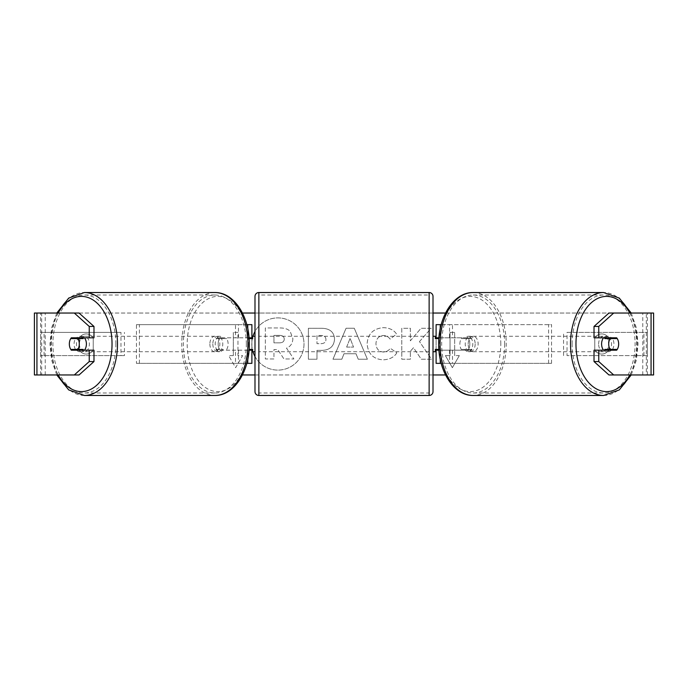 <?xml version="1.0" encoding="UTF-8"?>
<svg xmlns="http://www.w3.org/2000/svg" width="688" height="688" viewBox="0 0 688 688"><rect width="100%" height="100%" fill="white"/><g stroke="black" fill="none" stroke-linecap="round" stroke-linejoin="round"><path stroke-width="0.52" stroke-dasharray="3.44 2.58" d="M139.415 363.35L139.415 324.65L136.448 324.65L136.448 363.35L248.024 363.35L248.024 337.808L220.151 337.808A7.74 4.979 -90 0 0 218.165 344A7.74 4.979 -90 0 0 220.151 350.192L249.056 350.192M249.056 337.808L217.193 337.808A7.74 4.979 -90 0 0 215.198 344A7.74 4.979 -90 0 0 217.193 350.192M136.448 324.65L246.811 324.65M136.448 363.35L246.811 363.35M220.151 350.192L238.452 350.192L238.452 363.35L235.494 363.35L235.494 350.192M251.894 324.65L251.894 363.35L248.024 363.35L248.024 324.65L251.894 324.65L235.494 324.65L235.494 337.808M251.894 337.808L248.024 337.808L248.024 324.65M251.894 363.35L248.024 363.35M251.894 349.418L251.894 338.582M139.415 324.65L238.452 324.65L238.452 337.808M238.452 350.192L251.894 350.192M220.151 337.808L217.193 337.808M467.849 337.808A7.74 4.979 -90 0 1 469.835 344A7.74 4.979 -90 0 1 467.849 350.192L439.976 350.192L439.976 337.808L470.807 337.808A7.74 4.979 -90 0 1 472.802 344A7.74 4.979 -90 0 1 470.807 350.192L438.944 350.192M438.944 337.808L470.807 337.808M452.506 350.192L452.506 363.35L449.548 363.35L551.552 363.35L441.189 363.35M551.552 363.35L551.552 324.65L441.189 324.65M449.548 350.192L449.548 363.35L436.106 363.35L439.976 363.35L439.976 324.65L436.106 324.65L452.506 324.65L452.506 337.808M436.106 337.808L439.976 337.808L439.976 324.65M439.976 363.35L439.976 350.192L436.106 350.192M436.106 363.35L436.106 324.65M436.106 349.418L436.106 338.582M548.585 363.35L548.585 324.65L551.552 324.65M548.585 324.65L449.548 324.65L449.548 337.808M467.849 350.192L470.807 350.192M603.582 337.808A7.74 4.979 -90 0 1 606.567 336.26A7.74 4.979 -90 0 1 611.546 344A7.74 4.979 -90 0 1 606.567 351.74A7.74 4.979 -90 0 1 603.582 350.192M605.363 337.808A7.74 4.979 -90 0 1 608.347 336.26A7.74 4.979 -90 0 1 611.331 337.808M617.239 338.582L604.795 338.582M604.795 349.418L617.239 349.418M611.331 350.192A7.74 4.979 -90 0 1 608.347 351.74A7.74 4.979 -90 0 1 605.363 350.192M475.176 344A7.74 4.979 -90 0 1 470.196 351.74A7.74 4.979 -90 0 1 465.226 344A7.74 4.979 -90 0 1 470.196 336.26A7.74 4.979 -90 0 1 475.176 344M459.885 344A7.74 4.979 -90 0 1 461.313 338.582L464.864 338.582A7.74 4.979 -90 0 1 468.416 336.26A7.74 4.979 -90 0 1 471.968 338.582L468.416 338.582A7.74 4.979 -90 0 1 469.835 344A7.74 4.979 -90 0 1 468.416 349.418L471.968 349.418A7.74 4.979 -90 0 1 468.416 351.74A7.74 4.979 -90 0 1 464.864 349.418L461.313 349.418A7.74 4.979 -90 0 1 459.885 344M468.416 338.582L461.313 338.582M461.313 349.418L468.416 349.418M464.864 338.582L471.968 338.582M471.968 349.418L464.864 349.418M468.184 344A7.74 4.979 -90 0 1 473.163 336.26A7.74 4.979 -90 0 1 478.134 344A7.74 4.979 -90 0 1 473.163 351.74A7.74 4.979 -90 0 1 468.184 344M598.629 344A7.74 4.979 -90 0 1 603.608 336.26A7.74 4.979 -90 0 1 608.579 344A7.74 4.979 -90 0 1 603.608 351.74A7.74 4.979 -90 0 1 598.629 344M572.115 344A48.994 31.493 -90 0 1 603.608 295.006A48.994 31.493 -90 0 1 635.101 344A48.994 31.493 -90 0 1 603.608 392.994A48.994 31.493 -90 0 1 572.115 344M504.657 344A48.994 31.493 -90 0 1 473.163 392.994A48.994 31.493 -90 0 1 441.67 344A48.994 31.493 -90 0 1 473.163 295.006A48.994 31.493 -90 0 1 504.657 344M254.99 356.522A26.11 26.11 0 0 0 304.001 344A26.11 26.11 0 0 0 277.892 317.89A26.11 26.11 0 0 0 251.791 344A26.11 26.11 0 0 0 277.892 370.11A26.11 26.11 0 0 0 304.001 344A26.11 26.11 0 0 0 254.99 331.478M252.96 336.26A26.11 26.11 0 0 0 252.668 337.292M252.358 338.582A26.11 26.11 0 0 0 252.358 349.418M252.668 350.708A26.11 26.11 0 0 0 252.96 351.74M36.937 374.96L45.236 374.96L34.4 374.96L40.592 374.96L34.4 374.96L34.4 313.04L242.451 313.04M254.99 313.04L433.01 313.04M445.549 313.04L653.6 313.04L647.408 313.04L653.6 313.04L653.6 374.96L642.764 374.96L651.063 374.96M445.549 374.96L242.451 374.96M254.99 374.96L433.01 374.96M419.474 341.583L431.195 328.271L421.022 328.271L410.358 340.835L410.358 328.271L401.783 328.271L401.783 359.231L410.358 359.231L410.358 351.224L413.505 347.732L421.288 359.231L431.591 359.231L419.474 341.583L431.195 328.271L421.022 328.271L410.358 340.835L410.358 328.271L401.783 328.271L401.783 359.231L410.358 359.231L410.358 351.224L413.505 347.732L421.288 359.231L431.591 359.231L419.474 341.583M355.997 353.735L344 353.735L341.816 359.231L332.966 359.231L346.064 328.245L354.277 328.245L367.383 359.231L358.242 359.231L355.997 353.735L344 353.735L341.816 359.231L332.966 359.231L346.064 328.245L354.277 328.245L367.383 359.231L358.242 359.231L355.997 353.735M93.224 349.693A7.74 7.74 0 0 1 79.292 349.693L79.292 338.307A7.74 7.74 0 0 1 93.224 338.307L93.224 349.693A7.74 7.74 0 0 1 79.292 349.693L79.292 338.307A7.74 7.74 0 0 1 93.224 338.307L93.224 349.693M608.708 349.693L608.708 338.307A7.74 7.74 0 0 0 594.776 338.307L594.776 349.693A7.74 7.74 0 0 0 608.708 349.693L608.708 338.307A7.74 7.74 0 0 0 594.776 338.307L594.776 349.693A7.74 7.74 0 0 0 608.708 349.693M459.326 355.61L452.36 367.676L445.394 355.61L450.038 355.61L450.038 332.39L454.682 332.39L450.038 332.39L450.038 355.61L445.394 355.61L452.36 367.676L459.326 355.61L454.682 355.61L454.682 332.39L454.682 355.61L459.326 355.61M233.318 355.61L228.674 355.61L235.64 367.676L242.606 355.61L237.962 355.61L237.962 332.39L233.318 332.39L237.962 332.39L237.962 355.61L242.606 355.61L235.64 367.676L228.674 355.61L233.318 355.61L233.318 332.39L233.318 355.61M334.523 339.15L334.523 339.236C333.938 346.606 329.5 350.321 321.21 350.381L316.97 350.381L316.97 359.231L308.387 359.231L308.387 328.271L321.657 328.271C329.862 328.468 334.153 332.098 334.523 339.15L334.523 339.236C333.938 346.606 329.5 350.321 321.21 350.381L316.97 350.381L316.97 359.231L308.387 359.231L308.387 328.271L321.657 328.271C329.862 328.468 334.153 332.098 334.523 339.15M396.795 352.867C394.19 357.201 389.623 359.532 383.078 359.85C373.335 359.136 368.011 353.795 367.117 343.837L367.117 343.751C367.865 333.869 373.309 328.503 383.431 327.651C389.606 327.901 393.983 330.051 396.572 334.11L390.113 339.107C388.453 336.793 386.2 335.581 383.345 335.477C378.718 335.95 376.259 338.677 375.958 343.665L375.958 343.751C376.259 348.833 378.718 351.585 383.345 352.024C386.364 351.895 388.694 350.648 390.337 348.266L396.795 352.867C394.19 357.201 389.623 359.532 383.078 359.85C373.335 359.136 368.011 353.795 367.117 343.837L367.117 343.751C367.865 333.869 373.309 328.503 383.431 327.651C389.606 327.901 393.983 330.051 396.572 334.11L390.113 339.107C388.453 336.793 386.2 335.581 383.345 335.477C378.718 335.95 376.259 338.677 375.958 343.665L375.958 343.751C376.259 348.833 378.718 351.585 383.345 352.024C386.364 351.895 388.694 350.648 390.337 348.266L396.795 352.867M79.06 313.04L608.94 313.04M79.06 374.96L41.676 374.96L41.676 313.04L36.937 313.04M651.063 313.04L646.324 313.04L646.324 374.96L608.94 374.96M612.492 349.418A7.74 4.979 90 0 0 612.492 338.582M616.672 337.808L594.019 337.808M594.019 350.192L616.672 350.192M647.408 374.96L647.408 313.04L647.408 374.96M40.592 374.96L40.592 313.04L40.592 374.96M71.328 337.808L93.981 337.808M75.508 349.418A7.74 4.979 90 0 1 74.08 344A7.74 4.979 90 0 1 75.508 338.582M93.981 350.192L71.328 350.192M292.873 338.539L292.873 338.625C292.675 343.355 290.551 346.528 286.492 348.154L293.896 358.973L283.963 358.973L277.72 349.573L273.953 349.573L273.953 358.973L265.353 358.973L265.353 327.944L280.025 327.944C284.72 328.004 288.091 329.131 290.13 331.315L292.873 338.625C292.675 343.355 290.551 346.528 286.492 348.154L293.896 358.973L283.963 358.973L277.72 349.573L273.953 349.573L273.953 358.973L265.353 358.973L265.353 327.944L280.025 327.944C284.72 328.004 288.091 329.131 290.13 331.315L292.873 338.539M346.632 347.096L353.537 347.096L350.106 338.35L346.632 347.096L353.537 347.096L350.106 338.35L346.632 347.096M325.949 339.554C325.845 336.862 324.194 335.512 320.995 335.477L316.97 335.477L316.97 343.665L321.038 343.665C324.194 343.536 325.837 342.194 325.949 339.64L325.949 339.554C325.845 336.862 324.194 335.512 320.995 335.477L316.97 335.477L316.97 343.665L321.038 343.665C324.194 343.536 325.837 342.194 325.949 339.64L325.949 339.554M284.23 339.158L284.23 339.072C284.118 336.621 282.57 335.4 279.577 335.391L273.953 335.391L273.953 342.839L279.62 342.839C282.622 342.744 284.161 341.515 284.23 339.158L284.23 339.072C284.118 336.621 282.57 335.4 279.577 335.391L273.953 335.391L273.953 342.839L279.62 342.839C282.622 342.744 284.161 341.515 284.23 339.158M84.418 337.808A7.74 4.979 -90 0 0 81.433 336.26A7.74 4.979 -90 0 0 76.454 344A7.74 4.979 -90 0 0 81.433 351.74A7.74 4.979 -90 0 0 84.418 350.192M76.669 350.192A7.74 4.979 -90 0 0 79.653 351.74A7.74 4.979 -90 0 0 82.637 350.192M83.205 349.418L70.761 349.418M70.761 338.582L83.205 338.582M82.637 337.808A7.74 4.979 -90 0 0 79.653 336.26A7.74 4.979 -90 0 0 76.669 337.808M212.824 344A7.74 4.979 -90 0 0 217.804 351.74A7.74 4.979 -90 0 0 222.774 344A7.74 4.979 -90 0 0 217.804 336.26A7.74 4.979 -90 0 0 212.824 344M226.687 349.418A7.74 4.979 -90 0 0 228.115 344A7.74 4.979 -90 0 0 226.687 338.582L223.136 338.582A7.74 4.979 -90 0 0 219.584 336.26A7.74 4.979 -90 0 0 216.032 338.582L219.584 338.582A7.74 4.979 -90 0 0 218.165 344A7.74 4.979 -90 0 0 219.584 349.418L216.032 349.418A7.74 4.979 -90 0 0 219.584 351.74A7.74 4.979 -90 0 0 223.136 349.418L219.584 349.418M219.584 338.582L226.687 338.582M223.136 338.582L216.032 338.582M216.032 349.418L223.136 349.418M209.866 344A7.74 4.979 -90 0 0 214.837 351.74A7.74 4.979 -90 0 0 219.816 344A7.74 4.979 -90 0 0 214.837 336.26A7.74 4.979 -90 0 0 209.866 344M79.421 344A7.74 4.979 -90 0 0 84.392 351.74A7.74 4.979 -90 0 0 89.371 344A7.74 4.979 -90 0 0 84.392 336.26A7.74 4.979 -90 0 0 79.421 344M115.885 344A48.994 31.493 -90 0 0 84.392 295.006A48.994 31.493 -90 0 0 52.899 344A48.994 31.493 -90 0 0 84.392 392.994A48.994 31.493 -90 0 0 115.885 344M246.33 344A48.994 31.493 -90 0 0 214.837 295.006A48.994 31.493 -90 0 0 183.343 344A48.994 31.493 -90 0 0 214.837 392.994A48.994 31.493 -90 0 0 246.33 344M433.01 391.601L433.01 296.399M433.01 351.74L433.01 336.26L433.01 351.74M435.332 351.74L435.332 349.418L439.976 349.418L439.976 338.582L439.976 349.418L438.884 349.418M438.884 338.582L435.332 338.582L435.332 336.26M254.99 296.399L254.99 391.601M254.99 351.74L254.99 336.26L254.99 351.74M249.116 338.582L248.024 338.582L248.024 349.418L248.024 338.582L252.668 338.582L252.668 336.26M252.668 351.74L252.668 349.418L249.116 349.418M429.14 336.26L429.14 351.74L429.14 336.26L258.86 336.26L258.86 351.74L258.86 336.26M429.14 351.74L258.86 351.74M258.86 295.006L258.86 392.994L258.86 295.006L429.14 295.006L429.14 392.994L258.86 392.994M429.14 392.994L429.14 295.006M40.592 355.61L40.592 332.39L120.968 332.39L120.968 355.61L40.592 355.61L44.075 355.61L44.075 332.39L120.968 332.39M44.075 355.61L124.451 355.61L124.451 332.39M124.451 355.61L120.968 355.61M40.592 332.39L44.075 332.39M647.408 332.39L647.408 355.61L567.032 355.61L567.032 332.39L647.408 332.39L567.032 332.39M647.408 355.61L567.032 355.61M563.549 355.61L563.549 332.39M643.925 355.61L643.925 332.39M603.608 395.471A51.471 33.084 90 0 0 636.692 344A51.471 33.084 90 0 0 603.608 292.529M629.812 313.04A47.601 30.599 -90 0 1 637.165 344A47.601 30.599 -90 0 1 629.812 374.96M473.163 292.529A51.471 33.084 -90 0 1 506.248 344A51.471 33.084 -90 0 1 473.163 395.471M500.795 344A47.601 30.599 90 0 0 470.196 296.399A47.601 30.599 90 0 0 439.598 344A47.601 30.599 90 0 0 470.196 391.601A47.601 30.599 90 0 0 500.795 344M45.236 374.96L45.236 313.04L45.236 374.96M642.764 374.96L642.764 313.04L642.764 374.96M84.392 395.471A51.471 33.084 90 0 1 51.308 344A51.471 33.084 90 0 1 84.392 292.529M58.188 313.04A47.601 30.599 -90 0 0 50.835 344A47.601 30.599 -90 0 0 58.188 374.96M214.837 292.529A51.471 33.084 -90 0 0 181.752 344A51.471 33.084 -90 0 0 214.837 395.471M248.402 344A47.601 30.599 90 0 1 217.804 391.601A47.601 30.599 90 0 1 187.205 344A47.601 30.599 90 0 1 217.804 296.399A47.601 30.599 90 0 1 248.402 344M429.14 292.529L429.14 395.471M258.86 395.471L258.86 292.529M631.214 313.04L636.314 327.686L638.068 344L636.314 360.314L631.214 374.96M606.567 336.26L608.347 336.26M606.567 351.74L608.347 351.74M470.196 336.26L468.416 336.26M468.416 351.74L470.196 351.74M473.163 336.26L603.608 336.26M473.163 351.74L603.608 351.74M473.163 392.994L603.608 392.994M473.163 295.006L603.608 295.006M56.786 374.96L51.686 360.314L49.932 344L51.686 327.686L56.786 313.04M81.433 351.74L79.653 351.74M81.433 336.26L79.653 336.26M217.804 351.74L219.584 351.74M219.584 336.26L217.804 336.26M214.837 351.74L84.392 351.74M214.837 336.26L84.392 336.26M214.837 295.006L84.392 295.006M214.837 392.994L84.392 392.994"/><path stroke-width="1.03" d="M251.894 338.582L251.894 337.808L249.056 337.808M251.894 337.808L251.894 324.65L246.811 324.65M246.811 363.35L251.894 363.35L251.894 349.418M249.056 350.192L251.894 350.192M441.189 324.65L436.106 324.65L436.106 337.808L438.944 337.808M441.189 363.35L436.106 363.35L436.106 349.418M436.106 338.582L436.106 337.808M438.944 350.192L436.106 350.192M603.582 350.192A7.74 4.979 -90 0 1 601.596 344A7.74 4.979 -90 0 1 603.582 337.808M608.708 344A7.74 4.979 -90 0 1 610.127 338.582L617.239 338.582A7.74 4.979 -90 0 1 618.658 344A7.74 4.979 -90 0 1 617.239 349.418L610.127 349.418A7.74 4.979 -90 0 1 608.708 344M605.363 337.808A7.74 4.979 -90 0 0 604.795 338.582L610.127 338.582M611.331 337.808A7.74 4.979 -90 0 1 611.899 338.582M611.899 349.418A7.74 4.979 -90 0 1 611.331 350.192M605.363 350.192A7.74 4.979 -90 0 1 604.795 349.418L610.127 349.418M254.99 331.478A26.11 26.11 0 0 0 252.96 336.26M252.668 337.292A26.11 26.11 0 0 0 252.358 338.582M252.358 349.418A26.11 26.11 0 0 0 252.668 350.708M252.96 351.74A26.11 26.11 0 0 0 254.99 356.522M242.451 313.04L254.99 313.04M433.01 313.04L445.549 313.04M242.451 374.96L254.99 374.96M433.01 374.96L445.549 374.96M36.937 313.04L34.4 313.04L34.4 374.96L36.937 374.96L36.937 313.04L79.06 313.04L93.981 326.447L89.242 326.447L74.313 313.04M74.313 374.96L89.242 361.553L93.981 361.553L79.06 374.96L36.937 374.96M651.063 374.96L651.063 313.04L653.6 313.04L653.6 374.96L608.94 374.96L594.019 361.553L594.019 350.192L598.758 350.192L598.758 361.553L613.687 374.96M608.94 313.04L613.687 313.04L598.758 326.447L594.019 326.447L608.94 313.04M651.063 313.04L613.687 313.04M594.019 326.447L594.019 337.808L598.758 337.808L598.758 326.447M598.758 337.808L616.672 337.808A7.74 4.979 -90 0 1 616.672 350.192L598.758 350.192M594.019 361.553L598.758 361.553M611.924 350.192A7.74 4.979 90 0 0 612.492 349.418M612.492 338.582A7.74 4.979 90 0 0 611.924 337.808M75.508 338.582A7.74 4.979 90 0 1 76.076 337.808M76.076 350.192A7.74 4.979 90 0 1 75.508 349.418M93.981 361.553L93.981 350.192L89.242 350.192L89.242 361.553M89.242 326.447L89.242 337.808L93.981 337.808L93.981 326.447M89.242 337.808L71.328 337.808A7.74 4.979 -90 0 0 69.342 344A7.74 4.979 -90 0 0 71.328 350.192L89.242 350.192M84.418 350.192A7.74 4.979 -90 0 0 86.404 344A7.74 4.979 -90 0 0 84.418 337.808M77.873 349.418A7.74 4.979 -90 0 0 79.292 344A7.74 4.979 -90 0 0 77.873 338.582L70.761 338.582A7.74 4.979 -90 0 0 69.342 344A7.74 4.979 -90 0 0 70.761 349.418L83.205 349.418A7.74 4.979 -90 0 1 82.637 350.192M76.101 349.418A7.74 4.979 -90 0 0 76.669 350.192M77.873 338.582L83.205 338.582A7.74 4.979 -90 0 0 82.637 337.808M76.669 337.808A7.74 4.979 -90 0 0 76.101 338.582M258.86 292.529A3.87 3.87 0 0 0 254.99 296.399L254.99 391.601A3.87 3.87 0 0 0 258.86 395.471L429.14 395.471A3.87 3.87 0 0 0 433.01 391.601L433.01 296.399A3.87 3.87 0 0 0 429.14 292.529L258.86 292.529L258.86 395.471M438.884 338.582L435.332 338.582L435.332 336.26L433.01 336.26M438.884 349.418L435.332 349.418L435.332 351.74L433.01 351.74M254.99 336.26L252.668 336.26L252.668 338.582L249.116 338.582M249.116 349.418L252.668 349.418L252.668 351.74L254.99 351.74M603.608 395.471L473.163 395.471A51.471 33.084 -90 0 1 440.079 344A51.471 33.084 -90 0 1 473.163 292.529L603.608 292.529A51.471 33.084 90 0 0 570.515 344A51.471 33.084 90 0 0 603.608 395.471L619.286 389.915L631.214 374.96M629.812 374.96A47.601 30.599 -90 0 1 595.963 388.651A47.601 30.599 -90 0 1 575.968 344A47.601 30.599 -90 0 1 595.963 299.349A47.601 30.599 -90 0 1 629.812 313.04M84.392 395.471L214.837 395.471A51.471 33.084 -90 0 0 247.921 344A51.471 33.084 -90 0 0 214.837 292.529L84.392 292.529A51.471 33.084 90 0 1 117.485 344A51.471 33.084 90 0 1 84.392 395.471L68.714 389.915L56.786 374.96M58.188 374.96A47.601 30.599 -90 0 0 92.037 388.651A47.601 30.599 -90 0 0 112.032 344A47.601 30.599 -90 0 0 92.037 299.349A47.601 30.599 -90 0 0 58.188 313.04M429.14 395.471L429.14 292.529M603.608 292.529L619.286 298.085L631.214 313.04M473.163 292.529C453.745 292.133 438.299 317.073 438.695 344C438.299 370.927 453.745 395.867 473.163 395.471M214.837 395.471C234.255 395.867 249.701 370.927 249.305 344C249.701 317.073 234.255 292.133 214.837 292.529M84.392 292.529L68.714 298.085L56.786 313.04"/></g></svg>
